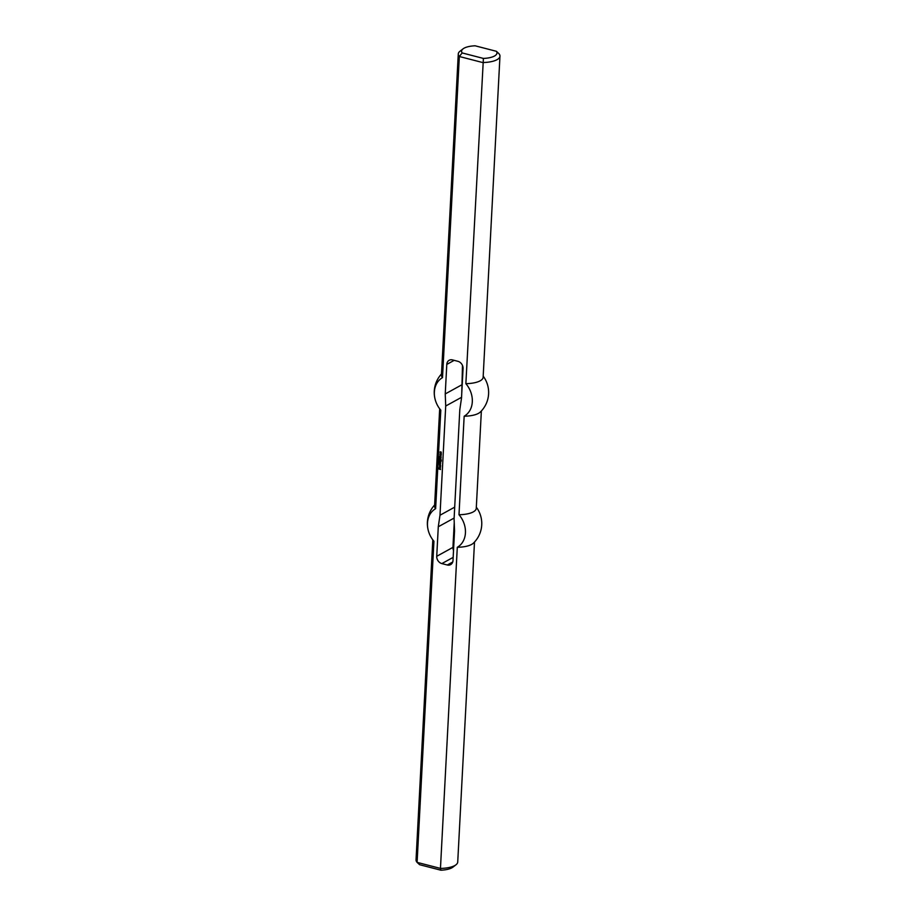 <?xml version="1.0" encoding="UTF-8"?>
<svg xmlns="http://www.w3.org/2000/svg" width="916" height="916" viewBox="0 0 916 916"><rect width="100%" height="100%" fill="white"/><g stroke="black" fill="none" stroke-linecap="round" stroke-linejoin="round"><path stroke-width="1.37" d="M439.268 458.195L438.89 457.45M438.753 457.519L439.52 457.931M438.558 461.229L439.337 461.424L438.718 460.599M438.73 461.16L439.359 460.863L438.73 461.16M438.581 460.668L439.359 460.874M439.256 462.946L438.478 462.706L439.256 462.946M439.634 468.523L440.264 468.225L440.47 469.542L438.73 468.923L438.821 467.858L439.039 468.832L440.104 469.106L439.634 468.523M438.73 468.923L438.936 467.881M440.47 469.45L439.108 469.095M439.268 468.809L439.462 468.145M439.898 456.866L441.111 457.176L440.779 459.225L439.795 458.927L440.756 458.767L439.84 458.069L440.802 457.897L439.955 456.832M440.791 457.473L440.081 457.153M439.875 458.115L440.745 458.344M440.905 459.134L439.989 458.893M439.852 465.019L440.516 464.813L440.653 465.9L439.44 465.591L439.691 464.607L440.321 465.603L440.035 464.687M439.44 465.591L439.646 464.71M440.562 465.992L439.783 465.797M440.493 455.721L440.859 456.191L440.275 455.584L439.932 456.168L440.184 455.137L441.02 455.355L440.951 456.637L440.55 455.699M439.932 456.168L440.138 455.252M440.275 455.584L440.882 455.733M441.283 453.993L441.191 455.023L440.012 454.68L440.252 453.775L441.283 453.993M440.012 454.68L440.218 453.798M440.378 454.221L440.951 454.37M440.962 454.92L441.146 454.336M439.405 466.37L440.585 466.633L440.321 467.87L439.451 466.347M440.218 467L439.577 466.702M439.76 459.557L441.26 459.889L441.214 461.183L439.806 459.523M440.39 460.634L440.585 460.05M440.825 452.458L440.287 453.111L440.161 451.828L440.573 452.813L441.191 452.046L441.272 453.363L440.94 451.989M440.104 452.859L440.321 451.817M441.054 453.271L441.249 452.435M439.669 461.206L440.642 461.836L439.726 461.172M440.688 461.71L439.852 461.492M440.127 462.706L440.493 463.175L439.909 462.569L439.565 463.153L439.817 462.122L440.653 462.34L440.585 463.622L440.184 462.683M439.565 463.153L439.772 462.236M439.909 462.569L440.516 462.717M438.501 462.042L439.291 462.248M439.153 464.32L438.524 463.943M438.398 464.011L439.188 464.217M439.165 460.233L438.787 459.477M438.638 459.557L439.428 459.649M438.707 458.309L439.451 459.065L438.844 458.229M439.485 458.504L438.844 458.779M438.982 457.313L439.073 456.569M446.79 364.419A6.32 5.13 -118.8 0 1 449.161 360.274A6.32 5.13 -118.8 0 1 452.527 359.919L457.943 361.316A6.32 5.13 -118.8 0 1 463.061 368.621L461.504 398.139L459.809 409.67L454.084 518.891L454.542 530.982L452.996 560.5A6.32 5.13 61.2 0 1 450.626 564.634A6.32 5.13 61.2 0 1 447.271 565L441.844 563.592A6.32 5.13 61.2 0 1 436.737 556.287L438.283 526.769L439.989 515.239L445.714 406.017L445.245 393.937L446.79 364.419L454.187 360.343M454.233 522.807L452.939 547.379A6.32 5.13 -118.8 0 0 453.523 550.527M483.408 58.429A17.713 6.286 3 0 0 496.38 51.296L475.129 45.8A17.713 6.286 3 0 0 463.038 48.869A17.713 6.286 3 0 0 462.168 52.933L483.408 58.429L465.866 383.667A22.121 17.942 61.2 0 1 464.16 416.219L458.996 514.735A22.121 17.942 -118.8 0 1 457.29 547.287L440.459 868.414L417.101 862.368A20.873 7.42 -177 0 1 416.036 859.838L432.81 539.856M496.38 51.296L498.899 53.632A20.873 7.42 -177 0 1 499.964 56.162A20.873 7.42 -177 0 1 482.686 62.54L459.328 56.506A20.873 7.42 -177 0 1 458.275 53.975A20.873 7.42 -177 0 1 459.981 51.239L463.038 48.869M434.631 505.025A27.194 27.194 0 0 0 429.432 533.925A22.121 17.942 -118.8 0 1 435.638 508.689L440.802 410.173A22.121 17.942 61.2 0 1 439.188 408.112A22.121 17.942 61.2 0 1 436.302 402.868A22.121 17.942 61.2 0 1 442.508 377.632L459.328 56.506L462.168 52.933M429.432 533.925A22.121 17.942 -118.8 0 0 432.329 539.18A22.121 17.942 -118.8 0 0 433.932 541.241L417.101 862.368L419.62 864.704L440.871 870.2L440.459 868.414A20.873 7.42 -177 0 0 456.019 864.761A20.873 7.42 -177 0 0 457.725 862.025L474.499 542.032M440.871 870.2A17.713 6.286 3 0 0 452.962 867.131L456.019 864.761M454.13 518.055L438.283 526.769M454.691 507.155L439.989 515.239M476.812 507.888A27.194 27.194 0 0 0 476.32 507.212A22.121 17.942 61.2 0 1 476.812 507.888A22.121 17.942 61.2 0 1 479.698 513.132A27.194 27.194 0 0 1 473.354 543.199A20.873 7.42 -177 0 1 457.29 547.287M435.638 508.689A20.873 7.42 -177 0 1 434.573 506.159L439.68 408.788M481.369 410.975L476.263 508.346A20.873 7.42 -177 0 1 458.996 514.735M483.671 376.82A27.194 27.194 0 0 0 483.19 376.144A22.121 17.942 -118.8 0 1 483.671 376.82A22.121 17.942 -118.8 0 1 486.568 382.075A27.194 27.194 0 0 1 480.224 412.131A20.873 7.42 -177 0 1 464.16 416.219M461.767 393.193L462.477 365.473M442.508 377.632A20.873 7.42 -177 0 1 441.443 375.102L458.275 53.975M461.55 397.315L445.714 406.017M461.458 385.018L445.245 393.937M499.964 56.162L483.133 377.289A20.873 7.42 -177 0 1 465.866 383.667M436.737 556.287L452.939 547.379M453.168 557.375L441.844 563.592M452.733 562L447.271 565M432.329 539.18A27.194 27.194 0 0 0 433.829 541.127M439.188 408.112A27.194 27.194 0 0 0 440.699 410.059M441.501 373.968A27.194 27.194 0 0 0 436.302 402.868"/></g></svg>
